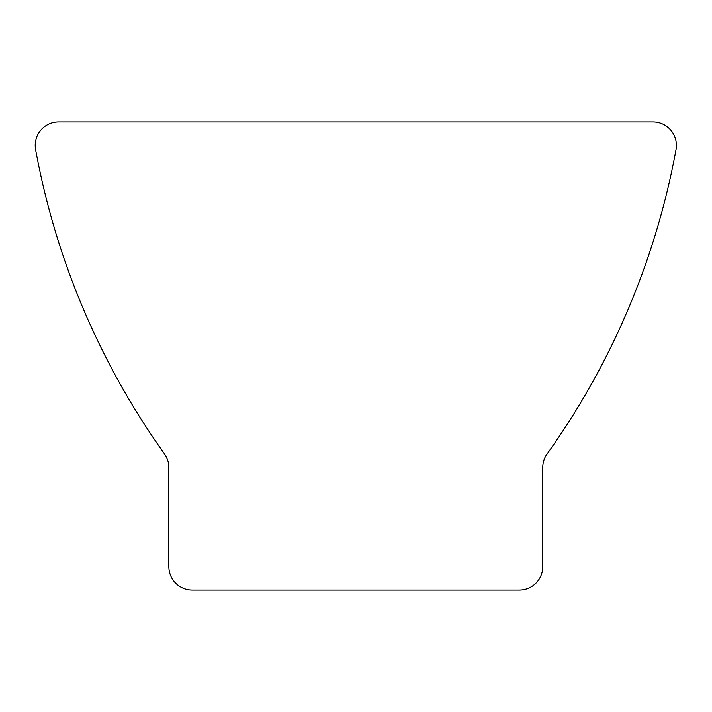 <?xml version="1.0" encoding="UTF-8"?>
<svg xmlns="http://www.w3.org/2000/svg" width="712" height="712" viewBox="0 0 712 712"><rect width="100%" height="100%" fill="white"/><g stroke="black" fill="none" stroke-linecap="round" stroke-linejoin="round"><path stroke-width="1.07" d="M519.377 590.026A23.389 23.389 0 0 0 542.758 566.565L542.758 467.473A23.265 23.265 0 0 1 547.136 453.891A759.633 759.633 0 0 0 676.017 149.591A23.398 23.398 0 0 0 653.038 121.975L58.58 121.975A23.398 23.398 0 0 0 35.6 149.591A759.633 759.633 0 0 0 164.481 453.891A23.265 23.265 0 0 1 168.851 467.473L168.851 566.565A23.389 23.389 0 0 0 192.24 590.026L519.377 590.026"/></g></svg>
